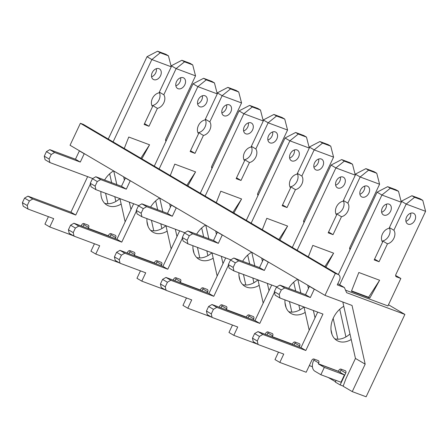 <?xml version="1.0" encoding="UTF-8"?>
<svg xmlns="http://www.w3.org/2000/svg" width="448" height="448" viewBox="0 0 448 448"><rect width="100%" height="100%" fill="white"/><g stroke="black" fill="none" stroke-linecap="round" stroke-linejoin="round"><path stroke-width="0.67" d="M113.753 170.99L116.799 184.576M119.941 198.626L125.138 221.844M130.967 209.462L129.321 202.126M124.393 180.113L123.659 176.82M115.858 201.466L114.794 196.7M111.647 182.65L109.665 173.79M148.058 226.335L146.944 221.351M151.424 220.293L153.787 230.843M161.874 228.558L160.804 223.793M157.662 209.742L155.674 200.883M159.768 198.083L162.809 211.663M165.956 225.714L171.153 248.937M176.977 236.555L175.336 229.219M170.408 207.206L169.669 203.913M194.074 253.428L192.954 248.444M197.439 247.386L199.797 257.936M207.883 255.651L206.819 250.886M203.672 236.835L201.69 227.976M205.783 225.176L208.824 238.756M211.966 252.806L217.162 276.03M222.992 263.648L221.351 256.312M216.423 234.298L215.684 231.006M240.083 280.521L238.969 275.537M243.449 274.478L245.812 285.029M253.898 282.744L252.829 277.978M249.687 263.928L247.705 255.069M251.793 252.263L254.834 265.849M257.981 279.899L263.178 303.117M269.002 290.741L267.361 283.399M262.433 261.386L261.699 258.098M286.098 307.614L284.984 302.63M289.464 301.571L291.822 312.122M299.908 309.837L298.844 305.071M295.697 291.021L293.714 282.162M297.808 279.356L300.849 292.942M303.99 306.992L309.187 330.21M315.017 317.828L313.376 310.492M308.448 288.478L307.709 285.191M312.76 368.357L312.603 367.808M332.108 334.706L330.994 329.722M328.311 377.513L335.485 381.741M333.172 318.36L337.837 339.214M345.923 336.93L339.73 309.254M387.929 305.928L345.542 290.181M404.886 314.418L346.634 292.684L344.394 287.543L337.26 284.883L339.416 280.302A5.079 3.674 120.5 0 0 338.526 274.635A5.079 3.674 120.5 0 0 338.1 274.434L335.328 273.398L324.99 295.366L352.038 305.458L365.176 364.157L352.257 391.614L366.128 396.788L404.886 314.418L388.478 304.758M338.526 274.635L83.586 124.527A5.079 3.674 120.5 0 0 83.16 124.326L80.388 123.29L70.05 145.253L324.99 295.366M342.826 302.019L355.454 358.434L365.176 364.157M105.582 193.267L107.929 203.75M355.454 358.434L345.979 378.566L343.14 386.243L352.257 391.614M312.424 366.733L309.316 365.574M337.831 283.679L344.394 287.543M80.388 123.29L335.328 273.398M351.215 339.5A20.306 14.694 -59.5 0 1 336.963 340.536A20.306 14.694 -59.5 0 1 331.386 323.915A20.306 14.694 -59.5 0 1 343.784 306.298M383.869 215.113A6.093 4.407 120.5 0 0 390.438 211.523A6.093 4.407 120.5 0 0 389.542 204.372A6.093 4.407 120.5 0 0 382.654 207.385A6.093 4.407 120.5 0 0 383.359 214.872A6.093 4.407 120.5 0 0 383.869 215.113M408.139 224.174A6.093 4.407 120.5 0 0 414.714 220.578A6.093 4.407 120.5 0 0 413.812 213.433A6.093 4.407 120.5 0 0 406.924 216.446A6.093 4.407 120.5 0 0 407.635 223.927A6.093 4.407 120.5 0 0 408.139 224.174M343.202 386.075L340.155 384.933L345.75 373.038A2.033 1.467 -59.5 0 0 345.397 370.77A2.033 1.467 -59.5 0 0 345.229 370.692L341.068 369.135A2.033 1.467 -59.5 0 0 338.817 370.451L338.447 371.403L344.422 374.92L324.313 367.416L318.338 363.894L338.447 371.403M422.772 200.346L420.118 198.783L411.93 195.731L414.59 197.294L422.772 200.346L425.6 211.322L395.886 274.473A2.033 1.467 -59.5 0 0 396.239 276.735A2.033 1.467 -59.5 0 0 396.407 276.819L400.848 278.477L387.901 305.984M425.6 211.322L406.185 204.075L401.352 201.23L411.93 195.731M398.502 191.29L395.842 189.728L387.66 186.67L390.32 188.238L398.502 191.29L401.33 202.261L389.06 228.329A8.378 6.065 -59.5 0 0 382.463 233.957A8.378 6.065 -59.5 0 0 382.586 242.088L374.198 259.924L379.053 261.733L387.481 243.818A8.378 6.065 -59.5 0 0 393.904 238.224A8.378 6.065 -59.5 0 0 393.876 230.227L406.185 204.075L414.59 197.294M401.33 202.261L381.914 195.014L377.082 192.175L387.66 186.67M339.679 284.766L381.914 195.014L390.32 188.238M338.43 371.274L318.321 363.77L318.707 362.947A2.033 1.467 -59.5 0 0 318.349 360.679A2.033 1.467 -59.5 0 0 318.181 360.595L314.02 359.044A2.033 1.467 -59.5 0 0 311.774 360.354L306.174 372.254L279.821 362.421L283.741 354.094L258.082 344.518L257.292 340.995L259.448 336.42L262.819 334.449L305.816 350.493L322.958 314.07L279.961 298.026L279.171 294.504L281.327 289.929L284.698 287.958L310.358 297.534L314.278 289.206L314.966 289.464M369.807 298.094L379.63 280.258L358.826 272.49L351.428 291.234L369.807 298.094A20.294 13.894 -69.5 0 1 368.598 297.248L379.63 280.258M410.693 213.203A6.093 4.407 -59.5 0 1 405.922 221.312M386.422 204.148A6.093 4.407 -59.5 0 1 381.651 212.251M349.978 333.973A20.306 14.694 -59.5 0 1 334.74 338.789M344.422 374.92L340.978 382.239L320.869 374.735L314.894 371.218A8.226 5.628 110.5 0 1 313.488 360.926L313.874 360.102A2.033 1.467 -59.5 0 0 314.121 359.083M279.821 362.421L274.994 359.576L278.494 352.134M258.082 344.518L253.254 341.673L252.465 338.15L254.615 333.575L257.986 331.604L300.983 347.648L317.705 312.11M279.961 298.026L275.128 295.182L274.338 291.659L276.494 287.084L279.866 285.113L305.525 294.689L309.445 286.362L310.139 286.619M338.33 274.523L377.082 192.175M382.318 241.685L382.654 240.974A8.378 6.065 -59.5 0 0 388.931 235.676A8.378 6.065 -59.5 0 0 389.306 227.808M401.167 201.628L401.352 201.23M395.64 275.486L400.848 278.477M340.155 384.933L335.322 382.094L336.106 380.425M339.937 372.277L340.922 370.194A2.033 1.467 -59.5 0 0 341.169 369.174M320.869 374.735L324.313 367.416M393.876 230.227L389.407 227.595M257.292 340.995L252.465 338.15M259.448 336.42L254.615 333.575M262.819 334.449L257.986 331.604M305.816 350.493L300.983 347.648M279.171 294.504L274.338 291.659M281.327 289.929L276.494 287.084M284.698 287.958L279.866 285.113M310.358 297.534L305.525 294.689M314.278 289.206L309.445 286.362M379.053 261.733L374.584 259.101M387.481 243.818L382.654 240.974M351.562 290.898L368.598 297.248M259.19 285.314A20.306 14.694 -59.5 0 1 244.938 286.35A20.306 14.694 -59.5 0 1 238.958 272.804M242.637 261.296A20.306 14.694 -59.5 0 1 251.647 252.179M291.844 160.927A6.093 4.407 120.5 0 0 298.413 157.338A6.093 4.407 120.5 0 0 297.517 150.186A6.093 4.407 120.5 0 0 290.629 153.199A6.093 4.407 120.5 0 0 291.334 160.686A6.093 4.407 120.5 0 0 291.844 160.927M316.114 169.988A6.093 4.407 120.5 0 0 322.689 166.393A6.093 4.407 120.5 0 0 321.787 159.247A6.093 4.407 120.5 0 0 314.899 162.26A6.093 4.407 120.5 0 0 315.605 169.747A6.093 4.407 120.5 0 0 316.114 169.988M253.232 319.906L253.725 318.853A2.033 1.467 -59.5 0 0 253.372 316.585A2.033 1.467 -59.5 0 0 253.198 316.506L249.038 314.95A2.033 1.467 -59.5 0 0 246.792 316.266L246.422 317.218L247.122 317.632M304.063 222.443L304.074 222.449A2.033 1.467 -59.5 0 1 303.856 220.287L333.575 157.136L314.16 149.89L309.327 147.045L319.906 141.546L322.566 143.108L330.747 146.166L328.087 144.598L319.906 141.546M306.477 137.105L303.817 135.542L295.635 132.485L298.295 134.053L306.477 137.105L309.305 148.081L297.035 174.149A8.378 6.065 -59.5 0 0 290.438 179.771A8.378 6.065 -59.5 0 0 290.562 187.908L282.173 205.738L287.028 207.547L295.456 189.633A8.378 6.065 -59.5 0 0 301.879 184.038A8.378 6.065 -59.5 0 0 301.851 176.042L314.16 149.89L322.566 143.108M309.305 148.081L289.884 140.834L285.057 137.99L295.635 132.485M251.138 223.182L289.884 140.834L298.295 134.053M230.765 259.823L187.936 243.841L187.146 240.318L189.302 235.743L192.674 233.772L218.333 243.348L222.247 235.021L222.942 235.278M211.467 317.066L187.796 308.235L191.716 299.908L166.057 290.332L165.267 286.81L167.423 282.234L170.794 280.263L213.791 296.313L228.458 265.138M246.406 317.089L226.296 309.585L226.682 308.762A2.033 1.467 -59.5 0 0 226.324 306.494A2.033 1.467 -59.5 0 0 226.156 306.41L221.995 304.858A2.033 1.467 -59.5 0 0 219.744 306.174L219.251 307.227M279.877 240.106L287.605 226.072L266.801 218.305L262.287 229.746M318.668 159.023A6.093 4.407 -59.5 0 1 313.897 167.126M294.398 149.962A6.093 4.407 -59.5 0 1 289.626 158.066M257.874 279.86A20.306 14.694 -59.5 0 1 242.715 284.609M220.998 307.882A8.226 5.628 110.5 0 1 221.463 306.74L221.85 305.917A2.033 1.467 -59.5 0 0 222.096 304.898M187.796 308.235L182.963 305.39L186.469 297.948M166.057 290.332L161.224 287.487L160.44 283.965L162.59 279.39L165.962 277.424L208.958 293.468L225.68 257.925M187.936 243.841L183.103 240.996L182.314 237.474L184.47 232.898L187.841 230.927L213.5 240.503L217.42 232.176L218.114 232.434M246.305 220.338L285.057 137.99M290.293 187.499L290.629 186.788A8.378 6.065 -59.5 0 0 296.906 181.49A8.378 6.065 -59.5 0 0 297.282 173.622M309.142 147.442L309.327 147.045M303.615 221.306L304.427 221.698M247.985 317.951L248.898 316.008A2.033 1.467 -59.5 0 0 249.138 314.989M227.013 310.128L246.422 317.218M301.851 176.042L297.382 173.415M165.267 286.81L160.44 283.965M167.423 282.234L162.59 279.39M170.794 280.263L165.962 277.424M213.791 296.313L208.958 293.468M187.146 240.318L182.314 237.474M189.302 235.743L184.47 232.898M192.674 233.772L187.841 230.927M218.333 243.348L213.5 240.503M222.247 235.021L217.42 232.176M287.028 207.547L282.559 204.915M295.456 189.633L290.629 186.788M330.747 146.166L333.575 157.136M278.874 239.512L287.605 226.072M167.166 231.134A20.306 14.694 -59.5 0 1 152.914 232.165A20.306 14.694 -59.5 0 1 146.933 218.618M150.612 207.116A20.306 14.694 -59.5 0 1 159.622 197.994M199.819 106.747A6.093 4.407 120.5 0 0 206.388 103.152A6.093 4.407 120.5 0 0 205.492 96.006A6.093 4.407 120.5 0 0 198.604 99.019A6.093 4.407 120.5 0 0 199.31 106.501A6.093 4.407 120.5 0 0 199.819 106.747M224.09 115.802A6.093 4.407 120.5 0 0 230.658 112.207A6.093 4.407 120.5 0 0 229.762 105.062A6.093 4.407 120.5 0 0 222.874 108.074A6.093 4.407 120.5 0 0 223.58 115.562A6.093 4.407 120.5 0 0 224.09 115.802M161.202 265.726L161.7 264.667A2.033 1.467 -59.5 0 0 161.342 262.399A2.033 1.467 -59.5 0 0 161.174 262.321L157.013 260.77A2.033 1.467 -59.5 0 0 154.767 262.08L154.398 263.032L155.098 263.446M212.044 168.269A2.033 1.467 -59.5 0 1 211.831 166.102L241.55 102.95L222.13 95.704L217.302 92.859L227.881 87.36L230.541 88.922L238.722 91.98L236.062 90.412L227.881 87.36M214.452 82.919L211.792 81.357L203.61 78.305L206.265 79.867L214.452 82.919L217.28 93.895L205.01 119.963A8.378 6.065 -59.5 0 0 198.408 125.586A8.378 6.065 -59.5 0 0 198.537 133.722L190.148 151.553L194.998 153.362L203.431 135.447A8.378 6.065 -59.5 0 0 209.854 129.858A8.378 6.065 -59.5 0 0 209.826 121.862L222.13 95.704L230.541 88.922M217.28 93.895L197.859 86.649L193.032 83.804L203.61 78.305M159.113 168.997L197.859 86.649L206.265 79.867M138.74 205.638L95.911 189.655L95.122 186.133L97.272 181.558L100.649 179.586L126.302 189.162L130.222 180.835L130.917 181.093M119.442 262.886L95.771 254.05L99.691 245.722L74.032 236.146L73.242 232.624L75.398 228.049L78.77 226.083L121.766 242.127L136.433 210.958M154.381 262.903L134.266 255.399L134.658 254.576A2.033 1.467 -59.5 0 0 134.299 252.308A2.033 1.467 -59.5 0 0 134.131 252.23L129.97 250.673A2.033 1.467 -59.5 0 0 127.719 251.989L127.226 253.042M187.852 185.92L195.58 171.886L174.776 164.125L170.262 175.56M226.643 104.838A6.093 4.407 -59.5 0 1 221.872 112.941M202.373 95.777A6.093 4.407 -59.5 0 1 197.602 103.886M165.85 225.68A20.306 14.694 -59.5 0 1 150.69 230.423M128.974 253.697A8.226 5.628 110.5 0 1 129.438 252.554L129.825 251.731A2.033 1.467 -59.5 0 0 130.071 250.712M95.771 254.05L90.938 251.205L94.444 243.762M74.032 236.146L69.199 233.302L68.415 229.785L70.566 225.204L73.937 223.238L116.934 239.282L133.655 203.745M95.911 189.655L91.078 186.81L90.289 183.288L92.445 178.713L95.816 176.742L121.475 186.318L125.395 177.99L126.09 178.248M154.28 166.152L193.032 83.804M198.268 133.314L198.598 132.602A8.378 6.065 -59.5 0 0 204.882 127.305A8.378 6.065 -59.5 0 0 205.257 119.437M217.112 93.257L217.302 92.859M211.59 167.121L212.402 167.518M155.954 263.766L156.873 261.822A2.033 1.467 -59.5 0 0 157.114 260.803M134.988 255.942L154.398 263.032M209.826 121.862L205.358 119.23M73.242 232.624L68.415 229.785M75.398 228.049L70.566 225.204M78.77 226.083L73.937 223.238M121.766 242.127L116.934 239.282M95.122 186.133L90.289 183.288M97.272 181.558L92.445 178.713M100.649 179.586L95.816 176.742M126.302 189.162L121.475 186.318M130.222 180.835L125.395 177.99M194.998 153.362L190.534 150.735M203.431 135.447L198.598 132.602M238.722 91.98L241.55 102.95M186.85 185.332L195.58 171.886M121.156 204.042A20.306 14.694 -59.5 0 1 106.904 205.072A20.306 14.694 -59.5 0 1 100.923 191.526M104.597 180.023A20.306 14.694 -59.5 0 1 113.607 170.901M153.804 79.654A6.093 4.407 120.5 0 0 160.378 76.059A6.093 4.407 120.5 0 0 159.482 68.914A6.093 4.407 120.5 0 0 152.589 71.926A6.093 4.407 120.5 0 0 153.3 79.414A6.093 4.407 120.5 0 0 153.804 79.654M178.074 88.71A6.093 4.407 120.5 0 0 184.649 85.12A6.093 4.407 120.5 0 0 183.753 77.969A6.093 4.407 120.5 0 0 176.859 80.982A6.093 4.407 120.5 0 0 177.57 88.469A6.093 4.407 120.5 0 0 178.074 88.71M115.192 238.633L115.69 237.574A2.033 1.467 -59.5 0 0 115.332 235.306A2.033 1.467 -59.5 0 0 115.164 235.228L111.003 233.677A2.033 1.467 -59.5 0 0 108.752 234.987L108.382 235.939L109.088 236.354M166.023 141.165L166.034 141.17A2.033 1.467 -59.5 0 1 165.822 139.009L195.535 75.858L176.12 68.611L171.287 65.766L181.871 60.267L184.526 61.835L192.707 64.887L190.053 63.319L181.871 60.267M168.437 55.826L165.782 54.264L157.595 51.212L160.255 52.774L168.437 55.826L171.265 66.802L159.001 92.87A8.378 6.065 -59.5 0 0 152.398 98.493A8.378 6.065 -59.5 0 0 152.522 106.63L144.133 124.46L148.988 126.269L157.416 108.354A8.378 6.065 -59.5 0 0 163.839 102.766A8.378 6.065 -59.5 0 0 163.811 94.769L176.12 68.611L184.526 61.835M171.265 66.802L151.85 59.556L147.017 56.711L157.595 51.212M113.098 141.904L151.85 59.556L160.255 52.774M92.73 178.545L49.896 162.562L49.106 159.04L51.262 154.465L54.634 152.494L80.293 162.07L84.213 153.742L84.907 154M73.427 235.794L49.756 226.962L53.676 218.63L28.017 209.054L27.233 205.537L29.383 200.956L32.754 198.99L75.751 215.034L90.418 183.865M108.366 235.81L88.256 228.306L88.642 227.483A2.033 1.467 -59.5 0 0 88.284 225.215A2.033 1.467 -59.5 0 0 88.116 225.137L83.955 223.586A2.033 1.467 -59.5 0 0 81.71 224.896L81.211 225.949M141.842 158.827L149.565 144.794L128.761 137.032L124.247 148.473M180.628 77.745A6.093 4.407 -59.5 0 1 175.857 85.848M156.358 68.69A6.093 4.407 -59.5 0 1 151.586 76.793M119.834 198.587A20.306 14.694 -59.5 0 1 104.675 203.33M82.958 226.604A8.226 5.628 110.5 0 1 83.423 225.462L83.815 224.638A2.033 1.467 -59.5 0 0 84.056 223.619M49.756 226.962L44.929 224.118L48.429 216.675M28.017 209.054L23.19 206.214L22.4 202.692L24.556 198.111L27.927 196.146L70.918 212.19L87.646 176.652M49.896 162.562L45.069 159.718L44.279 156.195L46.43 151.62L49.801 149.654L75.46 159.225L79.38 150.898L80.074 151.155M108.265 139.059L147.017 56.711M152.253 106.221L152.589 105.51A8.378 6.065 -59.5 0 0 158.866 100.212A8.378 6.065 -59.5 0 0 159.247 92.35M171.102 66.164L171.287 65.766M165.575 140.028L166.387 140.426M109.945 236.673L110.858 234.73A2.033 1.467 -59.5 0 0 111.104 233.716M88.978 228.85L108.382 235.939M163.811 94.769L159.342 92.137M27.233 205.537L22.4 202.692M29.383 200.956L24.556 198.111M32.754 198.99L27.927 196.146M75.751 215.034L70.918 212.19M49.106 159.04L44.279 156.195M51.262 154.465L46.43 151.62M54.634 152.494L49.801 149.654M80.293 162.07L75.46 159.225M84.213 153.742L79.38 150.898M148.988 126.269L144.519 123.642M157.416 108.354L152.589 105.51M192.707 64.887L195.535 75.858M140.84 158.239L149.565 144.794M305.206 312.407A20.306 14.694 -59.5 0 1 290.954 313.443A20.306 14.694 -59.5 0 1 284.973 299.897M288.652 288.389A20.306 14.694 -59.5 0 1 297.657 279.272M337.854 188.02A6.093 4.407 120.5 0 0 344.428 184.43A6.093 4.407 120.5 0 0 343.532 177.279A6.093 4.407 120.5 0 0 336.638 180.292A6.093 4.407 120.5 0 0 337.35 187.779A6.093 4.407 120.5 0 0 337.854 188.02M362.13 197.081A6.093 4.407 120.5 0 0 368.698 193.486A6.093 4.407 120.5 0 0 367.802 186.34A6.093 4.407 120.5 0 0 360.909 189.353A6.093 4.407 120.5 0 0 361.62 196.84A6.093 4.407 120.5 0 0 362.13 197.081M299.242 346.998L299.74 345.946A2.033 1.467 -59.5 0 0 299.382 343.678A2.033 1.467 -59.5 0 0 299.214 343.599L295.053 342.042A2.033 1.467 -59.5 0 0 292.802 343.358L292.432 344.31L293.138 344.725M350.084 249.542L350.078 249.536A2.033 1.467 -59.5 0 1 349.871 247.38L379.585 184.229L360.17 176.982L355.337 174.138L365.921 168.638L368.575 170.201L376.757 173.253L374.102 171.69L365.921 168.638M352.486 164.198L349.832 162.635L341.65 159.578L344.305 161.146L352.486 164.198L355.314 175.168L343.05 201.242A8.378 6.065 -59.5 0 0 336.448 206.864A8.378 6.065 -59.5 0 0 336.577 214.995L328.182 232.831L333.038 234.64L341.471 216.726A8.378 6.065 -59.5 0 0 347.889 211.131A8.378 6.065 -59.5 0 0 347.861 203.134L360.17 176.982L368.575 170.201M355.314 175.168L335.899 167.927L331.066 165.082L341.65 159.578M297.147 250.275L335.899 167.927L344.305 161.146M276.78 286.916L233.946 270.934L233.162 267.411L235.312 262.836L238.683 260.865L264.342 270.441L268.262 262.114L268.957 262.371M257.477 344.159L233.811 335.328L237.726 327.001L212.072 317.425L211.282 313.902L213.433 309.327L216.81 307.356L259.801 323.4L274.467 292.23M292.415 344.182L272.306 336.678L272.692 335.854A2.033 1.467 -59.5 0 0 272.339 333.586A2.033 1.467 -59.5 0 0 272.166 333.502L268.005 331.951A2.033 1.467 -59.5 0 0 265.759 333.267L265.261 334.32M325.892 267.198L333.614 253.165L312.81 245.398L308.297 256.838M364.683 186.116A6.093 4.407 -59.5 0 1 359.912 194.219M340.413 177.055A6.093 4.407 -59.5 0 1 335.636 185.158M303.89 306.953A20.306 14.694 -59.5 0 1 288.725 311.702M267.008 334.97A8.226 5.628 110.5 0 1 267.473 333.833L267.865 333.01A2.033 1.467 -59.5 0 0 268.111 331.99M233.811 335.328L228.978 332.483L232.478 325.041M212.072 317.425L207.239 314.58L206.45 311.058L208.606 306.482L211.977 304.511L254.974 320.561L271.695 285.018M233.946 270.934L229.118 268.089L228.329 264.566L230.479 259.991L233.856 258.02L259.51 267.596L263.43 259.269L264.124 259.526M292.32 247.43L331.066 165.082M336.302 214.592L336.638 213.881A8.378 6.065 -59.5 0 0 342.916 208.583A8.378 6.065 -59.5 0 0 343.297 200.715M355.152 174.535L355.337 174.138M349.625 248.394L350.437 248.791M293.994 345.044L294.907 343.101A2.033 1.467 -59.5 0 0 295.154 342.082M273.028 337.215L292.432 344.31M347.861 203.134L343.392 200.502M211.282 313.902L206.45 311.058M213.433 309.327L208.606 306.482M216.81 307.356L211.977 304.511M259.801 323.4L254.974 320.561M233.162 267.411L228.329 264.566M235.312 262.836L230.479 259.991M238.683 260.865L233.856 258.02M264.342 270.441L259.51 267.596M268.262 262.114L263.43 259.269M333.038 234.64L328.569 232.008M341.471 216.726L336.638 213.881M376.757 173.253L379.585 184.229M324.89 266.605L333.614 253.165M213.181 258.222A20.306 14.694 -59.5 0 1 198.929 259.258A20.306 14.694 -59.5 0 1 192.948 245.711M196.622 234.209A20.306 14.694 -59.5 0 1 205.632 225.086M245.829 133.834A6.093 4.407 120.5 0 0 252.403 130.245A6.093 4.407 120.5 0 0 251.507 123.094A6.093 4.407 120.5 0 0 244.614 126.106A6.093 4.407 120.5 0 0 245.325 133.594A6.093 4.407 120.5 0 0 245.829 133.834M270.099 142.895A6.093 4.407 120.5 0 0 276.674 139.3A6.093 4.407 120.5 0 0 275.778 132.154A6.093 4.407 120.5 0 0 268.884 135.167A6.093 4.407 120.5 0 0 269.595 142.654A6.093 4.407 120.5 0 0 270.099 142.895M207.217 292.818L207.715 291.76A2.033 1.467 -59.5 0 0 207.357 289.492A2.033 1.467 -59.5 0 0 207.189 289.414L203.028 287.862A2.033 1.467 -59.5 0 0 200.777 289.173L200.407 290.125L201.113 290.539M258.059 195.356L258.048 195.35A2.033 1.467 -59.5 0 1 257.846 193.194L287.56 130.043L268.145 122.797L263.312 119.952L273.896 114.453L276.55 116.015L284.732 119.073L282.078 117.505L273.896 114.453M260.462 110.012L257.807 108.45L249.626 105.398L252.28 106.96L260.462 110.012L263.29 120.988L251.026 147.056A8.378 6.065 -59.5 0 0 244.423 152.678A8.378 6.065 -59.5 0 0 244.552 160.815L236.158 178.646L241.013 180.454L249.446 162.54A8.378 6.065 -59.5 0 0 255.864 156.951A8.378 6.065 -59.5 0 0 255.836 148.954L268.145 122.797L276.55 116.015M263.29 120.988L243.874 113.742L239.042 110.897L249.626 105.398M205.122 196.09L243.874 113.742L252.28 106.96M184.755 232.73L141.921 216.748L141.131 213.226L143.287 208.65L146.658 206.679L172.318 216.255L176.238 207.928L176.932 208.186M165.452 289.979L141.786 281.142L145.701 272.815L120.047 263.239L119.258 259.717L121.408 255.142L124.779 253.176L167.776 269.22L182.442 238.05M200.39 289.996L180.281 282.492L180.667 281.669A2.033 1.467 -59.5 0 0 180.314 279.401A2.033 1.467 -59.5 0 0 180.141 279.322L175.98 277.766A2.033 1.467 -59.5 0 0 173.734 279.082L173.236 280.134M233.867 213.013L241.59 198.979L220.786 191.218L216.272 202.653M272.658 131.93A6.093 4.407 -59.5 0 1 267.882 140.034M248.382 122.87A6.093 4.407 -59.5 0 1 243.611 130.978M211.865 252.767A20.306 14.694 -59.5 0 1 196.7 257.516M174.983 280.79A8.226 5.628 110.5 0 1 175.448 279.647L175.84 278.824A2.033 1.467 -59.5 0 0 176.081 277.805M141.786 281.142L136.954 278.298L140.454 270.855M120.047 263.239L115.214 260.394L114.425 256.872L116.581 252.297L119.952 250.331L162.943 266.375L179.67 230.832M141.921 216.748L137.094 213.903L136.304 210.381L138.454 205.806L141.831 203.834L167.485 213.41L171.405 205.083L172.099 205.341M200.295 193.245L239.042 110.897M244.278 160.406L244.614 159.695A8.378 6.065 -59.5 0 0 250.891 154.398A8.378 6.065 -59.5 0 0 251.272 146.53M263.127 120.35L263.312 119.952M257.6 194.214L258.412 194.606M201.97 290.858L202.882 288.915A2.033 1.467 -59.5 0 0 203.129 287.896M181.003 283.035L200.407 290.125M255.836 148.954L251.367 146.322M119.258 259.717L114.425 256.872M121.408 255.142L116.581 252.297M124.779 253.176L119.952 250.331M167.776 269.22L162.943 266.375M141.131 213.226L136.304 210.381M143.287 208.65L138.454 205.806M146.658 206.679L141.831 203.834M172.318 216.255L167.485 213.41M176.238 207.928L171.405 205.083M241.013 180.454L236.544 177.822M249.446 162.54L244.614 159.695M284.732 119.073L287.56 130.043M232.865 212.425L241.59 198.979M83.16 124.326L338.1 274.434M318.707 362.947L313.874 360.102M396.407 276.819L396.088 276.629M345.75 373.038L340.922 370.194M226.682 308.762L221.85 305.917M253.725 318.853L248.898 316.008M134.658 254.576L129.825 251.731M161.7 264.667L156.873 261.822M88.642 227.483L83.815 224.638M115.69 237.574L110.858 234.73M272.692 335.854L267.865 333.01M299.74 345.946L294.907 343.101M180.667 281.669L175.84 278.824M207.715 291.76L202.882 288.915"/></g></svg>
